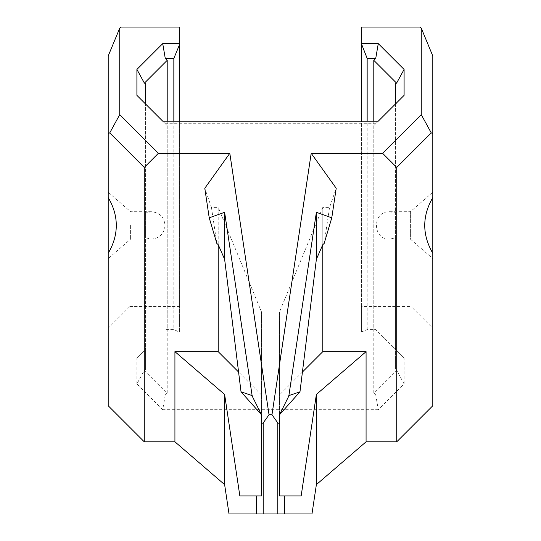 <?xml version="1.0" encoding="UTF-8"?>
<svg xmlns="http://www.w3.org/2000/svg" width="541" height="541" viewBox="0 0 541 541"><rect width="100%" height="100%" fill="white"/><g stroke="black" fill="none" stroke-linecap="round" stroke-linejoin="round"><path stroke-width="0.41" stroke-dasharray="2.71 2.03" d="M229.026 513.95L311.974 513.95M239.846 495.914L261.486 495.914L261.486 311.873L261.486 414.764M324.147 243.491L329.564 207.386L336.211 188.275M261.486 311.873L218.206 207.386L218.206 244.654L218.206 207.386L211.436 207.386L204.789 188.275M211.436 207.386L216.853 243.491M378.274 409.706L162.726 409.706L165.262 394.93L375.738 394.93L378.274 409.706L404.093 383.894L396.594 370.186L395.437 369.706L395.437 347.667L396.594 350.467L404.093 357.966L404.093 383.894M361.388 332.005L378.274 332.147L375.738 329.611L367.156 329.611L361.388 332.005L361.388 121.17M396.594 350.467L375.738 329.611M378.274 332.147L404.093 357.966M375.738 394.93L373.797 392.982L396.594 370.186M162.726 409.706L136.907 383.894L144.406 370.186L167.203 392.982L165.262 394.93M136.907 383.894L136.907 357.966L144.406 350.467L145.563 347.667L145.563 369.706L144.406 370.186M136.907 357.966L144.406 350.467M162.726 332.147L179.612 332.147L173.844 329.611L165.262 329.611M395.437 237.851L395.437 212.985L389.662 211.714C372.059 211.051 372.059 239.785 389.662 239.122L395.437 237.851L395.437 369.706M395.437 104.014L395.437 212.985M395.437 347.667L395.437 83.618M373.797 392.982L373.797 125.654L375.738 123.706L165.262 123.706L167.203 125.654L167.203 392.982M395.437 105.657L396.594 102.858L373.797 125.654M145.563 369.706L145.563 237.851L151.338 239.122C159.642 238.29 164.214 233.726 165.039 225.414C164.214 217.11 159.642 212.539 151.338 211.714L145.563 212.985L145.563 104.014M167.203 125.654L144.406 102.858L145.563 105.657M145.563 83.618L145.563 347.667M145.563 212.985L145.563 237.851M167.203 327.67L167.203 121.17M173.844 121.17L173.844 329.611M179.612 332.005L179.612 121.17M136.907 95.358L144.406 102.858M378.274 121.17L375.738 123.706M165.262 123.706L162.726 121.17M404.093 95.358L396.594 102.858M373.797 121.17L373.797 327.67M367.156 329.611L367.156 121.17M279.514 414.764L279.514 311.873L322.794 207.386L322.794 244.654L322.794 207.386L329.564 207.386M302.426 372.025L279.514 394.93L279.514 311.873M301.154 495.914L279.514 495.914L279.514 394.93M261.486 394.93L238.574 372.025M432.8 55.993L432.8 328.204L411.16 306.564L411.16 27.05L420.174 27.05M432.8 197.566L432.8 192.238L432.8 197.566M432.8 253.269L432.8 258.598L432.8 253.269M432.8 328.204L432.8 405.75M389.662 239.122L410.396 239.122L410.396 211.714L410.396 239.122L432.8 258.598M361.388 332.147L361.388 306.564L411.16 306.564M120.826 27.05L129.84 27.05L129.84 306.564L108.2 328.204L108.2 405.75M129.84 306.564L179.612 306.564L179.612 332.147M108.2 328.204L108.2 55.993M108.2 253.269L108.2 258.598L108.2 253.269M108.2 197.566L108.2 192.238L108.2 197.566M130.604 225.414L130.604 239.122L130.604 225.414M129.84 27.05L179.612 27.05L179.612 306.564M361.388 306.564L361.388 27.05L411.16 27.05M389.662 211.714L410.396 211.714L432.8 192.238M151.338 211.714L130.604 211.714L108.2 192.238M151.338 239.122L130.604 239.122L108.2 258.598"/><path stroke-width="0.81" d="M279.514 423.542L277.804 422.927L277.804 513.95L284.431 513.95L284.431 495.914L279.514 495.914L279.514 414.764L299.978 391.806L288.806 395.627M302.426 372.025L322.794 351.65L366.074 351.65L316.377 394.45L316.377 484.621L311.974 513.95L284.431 513.95M316.377 394.45L301.154 495.914L284.431 495.914M263.197 513.95L263.197 422.927L261.486 423.542L261.486 495.914L256.569 495.914L256.569 513.95L277.804 513.95M256.569 513.95L229.026 513.95L224.623 484.621L224.623 394.45L174.926 351.65L174.926 441.814L144.264 441.814L144.264 167.419L158.405 153.286L229.81 153.286L269.033 414.764L271.967 414.764L277.804 422.927M263.197 422.927L269.033 414.764M224.623 259.261L224.623 212.315L209.218 217.813L216.853 243.491L218.206 244.654L224.623 259.261L241.022 391.806L261.486 414.764L261.486 423.542M209.218 217.813L204.789 188.275L229.81 153.286M224.623 212.315L252.187 396.066L261.486 414.764M271.967 414.764L311.19 153.286L336.211 188.275L331.782 217.813L324.147 243.491L322.794 244.654L316.377 259.261L299.978 391.806M331.782 217.813L316.377 212.315L288.813 396.066L279.514 414.764M145.563 104.014L145.563 83.618L144.406 83.138L136.907 69.431L136.907 95.358L162.726 121.17L378.274 121.17L404.093 95.358L404.093 69.431L396.594 83.138L395.437 83.618L395.437 104.014M167.203 121.17L167.203 60.335L165.262 58.394L173.844 58.394L173.844 121.17M144.406 83.138L167.203 60.335M179.612 121.17L179.612 43.611L162.726 43.611L165.262 58.394M173.844 58.394L179.612 44.457M162.726 43.611L136.907 69.431M404.093 69.431L378.274 43.611L375.738 58.394L373.797 60.335L396.594 83.138M378.274 43.611L361.388 43.611L367.156 58.394L375.738 58.394M373.797 60.335L373.797 121.17M367.156 121.17L367.156 58.394M361.388 44.457L361.388 121.17M241.022 391.792L252.194 395.627M316.377 212.315L316.377 259.261M322.794 351.65L322.794 244.654M238.574 372.025L218.206 351.65L174.926 351.65M218.206 244.654L218.206 351.65M256.569 495.914L239.846 495.914L224.623 394.45M174.926 441.814L224.623 484.621M316.377 484.621L366.074 441.814L366.074 351.65M432.8 55.993L421.256 28.132L421.256 114.624L431.251 132.897L432.8 133.539L432.8 55.993M421.256 114.624L382.595 153.286L396.736 167.419L431.251 132.897M361.388 43.611L361.388 27.05L420.174 27.05L421.256 28.132M432.8 197.566L432.8 253.269C422.054 234.699 422.054 216.13 432.8 197.566L432.8 133.539M396.736 167.419L396.736 441.814L432.8 405.75L432.8 253.269M119.744 28.132L108.2 55.993L108.2 133.539L109.749 132.897L119.744 114.624L119.744 28.132L120.826 27.05L179.612 27.05L179.612 43.611M158.405 153.286L119.744 114.624M109.749 132.897L144.264 167.419M108.2 133.539L108.2 197.566C113.576 206.655 116.274 215.94 116.301 225.414C116.274 234.889 113.576 244.174 108.2 253.269L108.2 405.75L144.264 441.814M311.19 153.286L382.595 153.286M396.736 441.814L366.074 441.814M108.2 253.269L108.2 197.566"/></g></svg>
